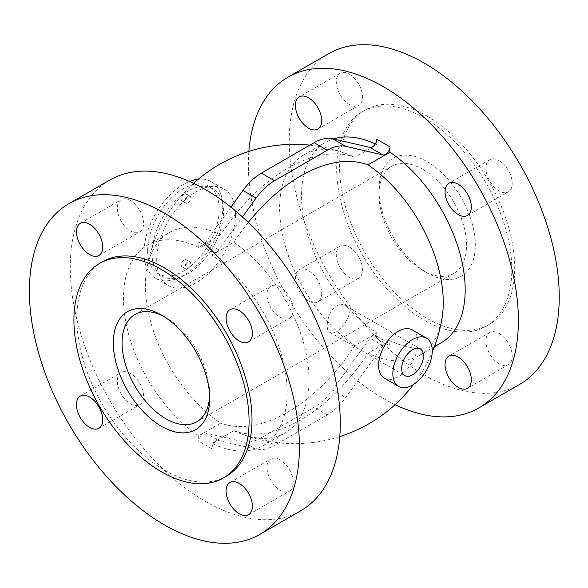 <?xml version="1.0" encoding="UTF-8"?>
<svg xmlns="http://www.w3.org/2000/svg" width="588" height="588" viewBox="0 0 588 588"><rect width="100%" height="100%" fill="white"/><g stroke="black" fill="none" stroke-linecap="round" stroke-linejoin="round"><path stroke-width="0.44" stroke-dasharray="2.94 2.21" d="M226.351 476.258A123.855 71.508 60 0 1 102.496 404.764A123.855 71.508 60 0 1 102.488 261.741M424.235 117.872A123.855 71.508 60 0 1 505.143 227.012A123.855 71.508 60 0 1 486.158 326.259A123.855 71.508 60 0 1 362.304 254.751A123.855 71.508 60 0 1 362.304 111.735A123.855 71.508 60 0 1 424.235 117.872M427.153 116.181A123.855 71.508 60 0 1 508.061 225.329A123.855 71.508 60 0 1 489.076 324.576A123.855 71.508 60 0 1 365.221 253.068A123.855 71.508 60 0 1 365.229 110.052A123.855 71.508 60 0 1 427.153 116.181M328.765 53.633A190.946 110.243 -120 0 0 328.758 274.118A190.946 110.243 -120 0 0 519.704 384.361M499.065 160.627A18.581 10.724 60 0 1 511.2 176.995A18.581 10.724 60 0 1 508.355 191.886A18.581 10.724 60 0 1 494.038 186.911A18.581 10.724 60 0 1 485.923 168.212A18.581 10.724 60 0 1 489.775 159.708A18.581 10.724 60 0 1 499.065 160.627M499.065 333.433A18.581 10.724 60 0 1 511.2 349.809A18.581 10.724 60 0 1 508.355 364.692A18.581 10.724 60 0 1 489.775 353.969A18.581 10.724 60 0 1 489.775 332.514A18.581 10.724 60 0 1 499.065 333.433M349.404 247.034A18.581 10.724 60 0 1 362.539 269.789A18.581 10.724 60 0 1 358.695 278.293A18.581 10.724 60 0 1 340.114 267.562A18.581 10.724 60 0 1 340.114 246.115A18.581 10.724 60 0 1 349.404 247.034M349.404 74.22A18.581 10.724 60 0 1 361.539 90.589A18.581 10.724 60 0 1 358.695 105.48A18.581 10.724 60 0 1 349.404 104.561A18.581 10.724 60 0 1 337.269 88.185A18.581 10.724 60 0 1 340.114 73.302A18.581 10.724 60 0 1 349.404 74.22M163.743 316.425A61.924 35.75 60 0 1 165.875 317.594L165.875 317.594A61.924 35.75 60 0 1 209.666 393.438A61.924 35.75 60 0 1 209.615 395.878M161.502 315.065L165.875 317.594L161.494 315.065M422.772 169.278A61.924 35.75 -120 0 0 391.806 166.213A61.924 35.75 -120 0 0 378.981 194.562A61.924 35.75 -120 0 0 422.772 270.406A61.924 35.75 -120 0 0 453.738 273.471A61.924 35.75 -120 0 0 463.226 223.844A61.924 35.75 -120 0 0 422.772 169.278M336.733 305.885C339.783 304.239 342.584 304.121 345.141 305.525C357.901 311.794 336.851 337.461 329.714 332.249C324.502 330.052 327.678 310.868 336.733 305.885M427.153 161.693A68.12 39.33 60 0 1 475.317 245.123A68.12 39.33 60 0 1 427.153 272.935A68.12 39.33 60 0 1 378.981 189.505A68.12 39.33 60 0 1 427.153 161.693M220.647 234.781L198.722 247.438A115.711 66.804 -120 0 0 147.434 245.196A115.711 66.804 -120 0 0 128.5 333.69A115.711 66.804 -120 0 0 198.722 435.789L220.647 423.125A115.711 66.804 60 0 1 146.522 270.487A115.711 66.804 60 0 1 169.359 232.539A115.711 66.804 60 0 1 220.647 234.781A149.367 86.238 -60 0 1 354.865 157.283A115.711 66.804 -120 0 0 347.868 154.247A115.711 66.804 -120 0 0 303.584 155.041A115.711 66.804 -120 0 0 284.651 243.535A115.711 66.804 -120 0 0 354.865 345.634L376.798 332.977A115.711 66.804 60 0 1 306.576 230.878A115.711 66.804 60 0 1 325.509 142.384A115.711 66.804 60 0 1 333.367 138.937M375.306 143.92A115.711 66.804 60 0 1 376.798 144.626L354.865 157.283M441.22 342.804A115.711 66.804 60 0 1 389.932 340.562L368.007 353.219A115.711 66.804 -120 0 0 419.295 355.461A115.711 66.804 -120 0 0 442.125 317.513M211.856 255.023L233.781 242.366A115.711 66.804 60 0 1 304.003 344.458A115.711 66.804 60 0 1 285.07 432.959A115.711 66.804 60 0 1 240.786 433.753A115.711 66.804 60 0 1 233.781 430.71L211.856 443.374A115.711 66.804 -120 0 0 263.145 445.616A115.711 66.804 -120 0 0 282.078 357.122A115.711 66.804 -120 0 0 211.856 255.023L211.856 249.665A6.196 3.572 120 0 0 213.135 252.495A6.196 3.572 120 0 0 218.743 249.826L242.447 216.979M248.268 222.426A149.367 86.238 120 0 0 233.781 242.366M395.07 404.669A190.946 110.243 60 0 1 248.856 151.417M321.673 293.383A18.581 10.724 60 0 1 317.821 301.887A18.581 10.724 60 0 1 299.248 291.163A18.581 10.724 60 0 1 299.248 269.708A18.581 10.724 60 0 1 313.566 274.684A18.581 10.724 60 0 1 321.673 293.383M389.932 340.562L389.932 345.92A6.196 3.572 120 0 0 388.646 343.083A6.196 3.572 120 0 0 383.038 345.759L345.678 397.539A45.416 26.217 -60 0 1 327.259 414.878L274.53 445.322A45.416 26.217 -60 0 1 256.111 449.254L218.743 440.61A6.196 3.572 120 0 0 214.216 442.889A6.196 3.572 120 0 0 211.856 448.732L211.856 443.374M198.722 435.789L198.722 441.147A6.196 3.572 -60 0 1 201.074 435.304A6.196 3.572 -60 0 1 205.609 433.025L242.969 441.669A45.416 26.217 120 0 0 261.388 437.737L314.124 407.293A45.416 26.217 120 0 0 332.543 389.954L369.903 338.173A6.196 3.572 -60 0 1 375.511 335.505A6.196 3.572 -60 0 1 376.798 338.335L376.798 332.977M376.798 144.626L376.798 139.268M230.93 207.145L205.609 242.241A6.196 3.572 -60 0 1 200.001 244.909A6.196 3.572 -60 0 1 198.722 242.08L198.722 247.438M280.116 287.032A18.581 10.724 -120 0 0 270.825 286.113A18.581 10.724 -120 0 0 266.981 294.617A18.581 10.724 -120 0 0 275.088 313.316A18.581 10.724 -120 0 0 289.406 318.292A18.581 10.724 -120 0 0 292.251 303.401A18.581 10.724 -120 0 0 280.116 287.032M280.116 459.845A18.581 10.724 -120 0 0 270.825 458.927A18.581 10.724 -120 0 0 270.825 480.374A18.581 10.724 -120 0 0 289.406 491.105A18.581 10.724 -120 0 0 292.251 476.214A18.581 10.724 -120 0 0 280.116 459.845M130.455 373.439A18.581 10.724 -120 0 0 121.172 372.52A18.581 10.724 -120 0 0 121.172 393.975A18.581 10.724 -120 0 0 139.746 404.698A18.581 10.724 -120 0 0 143.597 396.194A18.581 10.724 -120 0 0 130.455 373.439M130.455 200.626A18.581 10.724 -120 0 0 121.172 199.707A18.581 10.724 -120 0 0 118.32 214.598A18.581 10.724 -120 0 0 130.455 230.966A18.581 10.724 -120 0 0 139.746 231.885A18.581 10.724 -120 0 0 142.597 217.001A18.581 10.724 -120 0 0 130.455 200.626M300.755 510.766A190.946 110.243 60 0 1 109.809 400.516A190.946 110.243 60 0 1 109.824 180.038M354.865 345.634A149.367 86.238 -60 0 1 220.647 423.125M235.523 214.546A55.735 32.178 120 0 0 223.984 189.027A55.735 32.178 120 0 0 168.249 221.206A55.735 32.178 120 0 0 168.249 285.562A55.735 32.178 120 0 0 211.195 270.634A55.735 32.178 120 0 0 235.523 214.546M181.2 264.923A4.131 2.381 120 0 0 182.059 266.82A4.131 2.381 120 0 0 186.183 264.431A4.131 2.381 120 0 0 186.183 259.668A4.131 2.381 120 0 0 183.008 260.771A4.131 2.381 120 0 0 181.2 264.923M184.852 267.033A4.131 2.381 120 0 0 185.705 268.922A4.131 2.381 120 0 0 189.836 266.54A4.131 2.381 120 0 0 189.836 261.77A4.131 2.381 120 0 0 186.653 262.88A4.131 2.381 120 0 0 184.852 267.033M181.2 199.192A4.131 2.381 120 0 0 182.059 201.081A4.131 2.381 120 0 0 186.183 198.7A4.131 2.381 120 0 0 186.183 193.93A4.131 2.381 120 0 0 183.008 195.04A4.131 2.381 120 0 0 181.2 199.192M184.852 201.302A4.131 2.381 120 0 0 185.705 203.191A4.131 2.381 120 0 0 189.836 200.809A4.131 2.381 120 0 0 189.836 196.039A4.131 2.381 120 0 0 186.653 197.149A4.131 2.381 120 0 0 184.852 201.302M152.013 253.127A50.575 29.202 -60 0 1 174.085 202.235A50.575 29.202 -60 0 1 213.054 188.682A50.575 29.202 -60 0 1 213.062 247.078A50.575 29.202 -60 0 1 162.486 276.279A50.575 29.202 -60 0 1 152.013 253.127M147.632 250.598A50.575 29.202 120 0 0 158.106 273.751A50.575 29.202 120 0 0 208.681 244.549A50.575 29.202 120 0 0 208.681 186.153A50.575 29.202 120 0 0 169.704 199.707A50.575 29.202 120 0 0 147.632 250.598M412.232 329.897A27.864 16.089 -60 0 1 418.002 342.65A27.864 16.089 -60 0 1 405.838 370.697A27.864 16.089 -60 0 1 384.368 378.165M198.288 179.222A55.735 32.178 -60 0 1 211.261 181.685A55.735 32.178 -60 0 1 222.801 207.196A55.735 32.178 -60 0 1 198.472 263.292A55.735 32.178 -60 0 1 155.526 278.22A55.735 32.178 -60 0 1 148.272 229.592A55.735 32.178 -60 0 1 189.52 181.464M233.781 430.71A149.367 86.238 120 0 0 368.007 353.219M376.798 338.335L389.932 345.92M383.038 345.759L369.903 338.173M332.543 389.954L345.678 397.539M198.722 242.08L211.856 249.665M218.743 249.826L205.609 242.241M211.856 448.732L198.722 441.147M205.609 433.025L218.743 440.61M256.111 449.254L242.969 441.669M261.388 437.737L274.53 445.322M327.259 414.878L314.124 407.293M365.229 110.052L362.304 111.735M489.076 324.576L486.158 326.259M209.666 393.438L209.666 398.495M391.806 166.213L134.917 314.529M453.738 273.471L196.84 421.787M422.772 270.406L427.153 272.935M378.981 194.562L378.981 189.505M345.141 305.525L420.273 348.897M329.714 332.249L404.838 375.622M147.434 245.196L169.359 232.539M303.584 155.041L325.509 142.384M419.295 355.461L434.378 346.751M263.145 445.616L285.07 432.959M388.646 343.083L375.511 335.505M213.135 252.495L200.001 244.909M248.533 341.885L289.406 318.292M229.959 309.707L270.825 286.113M248.533 514.698L289.406 491.105M229.959 482.52L270.825 458.927M98.88 428.292L139.746 404.698M80.299 396.114L121.172 372.52M98.88 255.486L139.746 231.885M80.299 223.308L121.172 199.707M489.775 159.708L448.901 183.302M467.482 215.48L508.348 191.886M508.348 364.692L467.482 388.293M489.775 332.514L448.901 356.115M358.695 278.293L317.821 301.887M340.114 246.115L299.248 269.708M340.114 73.302L299.248 96.895M317.821 129.073L358.695 105.48M347.853 154.24A149.661 149.661 0 0 0 309.839 145.148M193.577 183.331A149.661 149.661 0 0 0 146.522 270.487M189.836 261.77L186.183 259.668M185.705 268.922L182.059 266.82M189.836 196.039L186.183 193.93M185.705 203.191L182.059 201.081M158.106 273.751L162.486 276.279M208.681 186.153L213.054 188.682M155.526 278.22L168.249 285.562M211.261 181.685L223.984 189.027M240.793 433.76A149.661 149.661 0 0 0 339.798 436.583M413.621 384.368A149.661 149.661 0 0 0 432.231 352.131"/><path stroke-width="0.88" d="M99.57 263.424A123.855 71.508 -120 0 0 99.57 406.448A123.855 71.508 -120 0 0 223.433 477.948A123.855 71.508 -120 0 0 242.41 378.694A123.855 71.508 -120 0 0 161.494 269.561A123.855 71.508 -120 0 0 99.57 263.424L102.488 261.741A123.855 71.508 60 0 1 164.419 267.871A123.855 71.508 60 0 1 245.328 377.011A123.855 71.508 60 0 1 226.351 476.258M164.419 213.099A190.946 110.243 60 0 1 299.432 446.954A190.946 110.243 60 0 1 259.896 534.36A190.946 110.243 60 0 1 68.95 424.132A190.946 110.243 60 0 1 68.943 203.639A190.946 110.243 60 0 1 164.419 213.099M239.243 310.626A18.581 10.724 -120 0 0 229.959 309.707A18.581 10.724 -120 0 0 229.959 331.162A18.581 10.724 -120 0 0 248.533 341.885A18.581 10.724 -120 0 0 251.385 327.001A18.581 10.724 -120 0 0 239.243 310.626M239.243 483.439A18.581 10.724 -120 0 0 229.959 482.52A18.581 10.724 -120 0 0 229.959 503.975A18.581 10.724 -120 0 0 248.533 514.698A18.581 10.724 -120 0 0 251.385 499.807A18.581 10.724 -120 0 0 239.243 483.439M89.589 397.032A18.581 10.724 -120 0 0 80.299 396.114A18.581 10.724 -120 0 0 80.299 417.568A18.581 10.724 -120 0 0 98.88 428.292A18.581 10.724 -120 0 0 101.724 413.408A18.581 10.724 -120 0 0 89.589 397.032M89.589 224.226A18.581 10.724 -120 0 0 80.299 223.308A18.581 10.724 -120 0 0 80.299 244.755A18.581 10.724 -120 0 0 98.88 255.486A18.581 10.724 -120 0 0 101.724 240.595A18.581 10.724 -120 0 0 89.589 224.226M478.83 407.954L519.704 384.361A190.946 110.243 -120 0 0 548.971 231.356A190.946 110.243 -120 0 0 424.235 63.092A190.946 110.243 -120 0 0 328.765 53.633L287.892 77.234A190.946 110.243 60 0 1 383.361 86.686A190.946 110.243 60 0 1 518.381 320.548A190.946 110.243 60 0 1 478.83 407.954A190.946 110.243 60 0 1 395.07 404.669M209.615 395.878A61.924 35.75 60 0 1 196.84 421.787A61.924 35.75 60 0 1 134.909 386.037A61.924 35.75 60 0 1 134.917 314.529A61.924 35.75 60 0 1 163.743 316.425M161.502 315.065L161.494 315.065A68.12 39.33 -120 0 0 113.33 342.877A68.12 39.33 -120 0 0 161.494 426.307A68.12 39.33 -120 0 0 209.666 398.495A68.12 39.33 -120 0 0 161.502 315.065A68.12 39.33 -120 0 0 161.494 315.065M412.555 349.662A15.428 8.908 -60 0 1 420.273 348.897A15.428 8.908 -60 0 1 420.273 366.714A15.428 8.908 -60 0 1 404.838 375.622A15.428 8.908 -60 0 1 401.648 368.558A15.428 8.908 -60 0 1 412.555 349.662M333.367 138.937A115.711 66.804 60 0 1 375.306 143.92M432.231 352.131A149.661 149.661 0 0 0 442.125 317.513A115.711 66.804 -120 0 0 368.007 164.868L389.932 152.211A115.711 66.804 60 0 1 460.154 254.31A115.711 66.804 60 0 1 441.22 342.804L434.378 346.751M242.447 216.979L256.111 198.046A45.416 26.217 -60 0 1 274.53 180.707L327.259 150.263A45.416 26.217 -60 0 1 345.678 146.331L383.038 154.967A6.196 3.572 120 0 0 387.573 152.696A6.196 3.572 120 0 0 389.932 146.853L389.932 152.211M368.007 164.868A149.367 86.238 120 0 0 248.268 222.426M248.856 151.417A190.946 110.243 60 0 1 287.892 77.234M308.531 128.155A18.581 10.724 60 0 1 296.396 111.786A18.581 10.724 60 0 1 299.248 96.895A18.581 10.724 60 0 1 317.821 107.619A18.581 10.724 60 0 1 317.821 129.073A18.581 10.724 60 0 1 308.531 128.155M458.192 357.034A18.581 10.724 60 0 1 470.326 373.402A18.581 10.724 60 0 1 467.482 388.293A18.581 10.724 60 0 1 448.901 377.562A18.581 10.724 60 0 1 448.901 356.115A18.581 10.724 60 0 1 458.192 357.034M445.057 191.806A18.581 10.724 60 0 1 448.901 183.302A18.581 10.724 60 0 1 467.482 194.025A18.581 10.724 60 0 1 467.482 215.48A18.581 10.724 60 0 1 453.164 210.504A18.581 10.724 60 0 1 445.057 191.806M389.932 146.853L376.798 139.268A6.196 3.572 -60 0 1 374.438 145.111A6.196 3.572 -60 0 1 369.903 147.39L332.543 138.746A45.416 26.217 120 0 0 314.124 142.678L261.388 173.122A45.416 26.217 120 0 0 242.969 190.461L230.93 207.145M68.943 203.639L109.816 180.046A190.946 110.243 60 0 1 256.963 231.202A190.946 110.243 60 0 1 340.305 423.36A190.946 110.243 60 0 1 300.755 510.766L259.889 534.36M432.261 350.882A27.864 16.089 -60 0 1 420.097 378.929A27.864 16.089 -60 0 1 398.62 386.397A27.864 16.089 -60 0 1 398.62 354.219A27.864 16.089 -60 0 1 426.491 338.122A27.864 16.089 -60 0 1 432.261 350.882M398.62 386.397L384.368 378.165A27.864 16.089 -60 0 1 384.361 345.987A27.864 16.089 -60 0 1 412.232 329.897L426.491 338.122M189.52 181.464A55.735 32.178 -60 0 1 198.288 179.222M242.969 190.461L256.111 198.046M369.903 147.39L383.038 154.967M345.678 146.331L332.543 138.746M314.124 142.678L327.259 150.263M274.53 180.707L261.388 173.122M226.343 476.265L223.425 477.948M309.839 145.148A149.661 149.661 0 0 0 193.577 183.331M339.798 436.583A149.661 149.661 0 0 0 413.621 384.368"/></g></svg>
